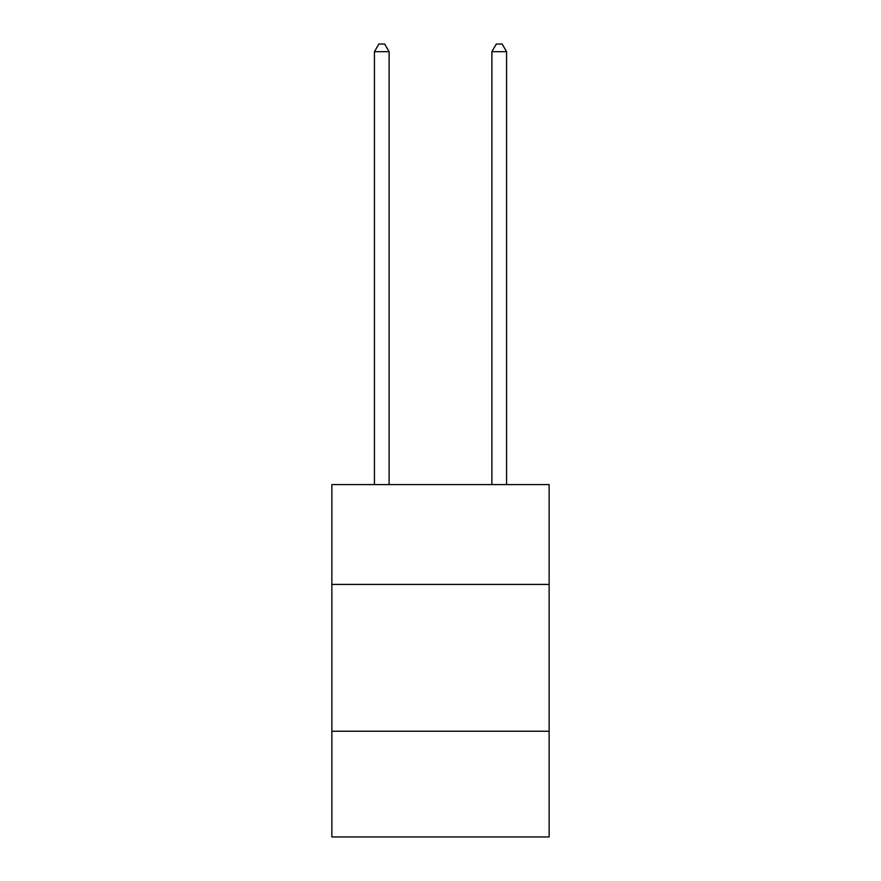 <?xml version="1.0" encoding="UTF-8"?>
<svg xmlns="http://www.w3.org/2000/svg" width="881" height="881" viewBox="0 0 881 881"><rect width="100%" height="100%" fill="white"/><g stroke="black" fill="none" stroke-linecap="round" stroke-linejoin="round"><path stroke-width="1.32" d="M331.862 584.433L549.138 584.433L549.138 484.605L331.862 484.605L331.862 836.95L549.138 836.95L549.138 731.241L331.862 731.241M549.138 731.241L549.138 584.433M389.116 484.605L389.116 51.682L374.436 51.682L374.436 484.605M374.436 51.682L378.841 44.05L384.711 44.05L389.116 51.682M506.564 484.605L506.564 51.682L491.884 51.682L491.884 484.605M491.884 51.682L496.289 44.05L502.159 44.05L506.564 51.682"/></g></svg>
